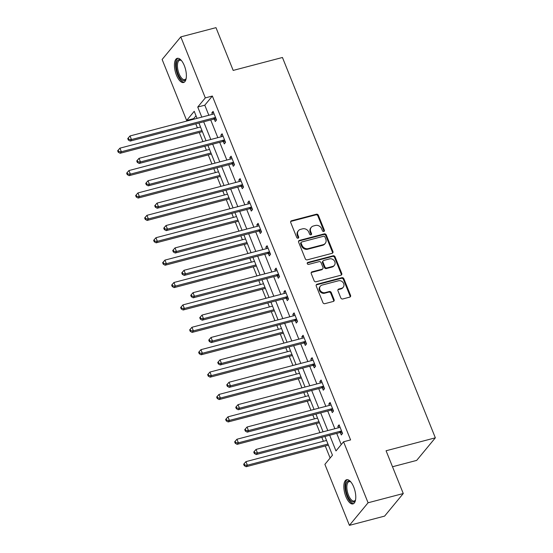<?xml version="1.0" encoding="UTF-8"?>
<svg xmlns="http://www.w3.org/2000/svg" width="553" height="553" viewBox="0 0 553 553"><rect width="100%" height="100%" fill="white"/><g stroke="black" fill="none" stroke-linecap="round" stroke-linejoin="round"><path stroke-width="0.83" d="M323.802 231.479A1.099 0.961 39.6 0 0 324.376 230.242L318.355 215.276A1.576 1.369 39.6 0 0 316.406 214.225L291.535 220.758A1.576 1.369 39.6 0 0 290.726 222.527L296.74 237.5A1.099 0.961 39.6 0 0 298.675 236.988L297.894 235.053A5.032 4.376 39.6 0 1 298.44 230.684A5.032 4.376 39.6 0 1 300.507 229.384L302.574 228.838A5.032 4.376 39.6 0 1 308.809 232.184L309.59 234.126A1.099 0.961 39.6 0 0 311.526 233.615L310.745 231.679A5.032 4.376 39.6 0 1 311.284 227.311A5.032 4.376 39.6 0 1 313.357 226.011L315.424 225.465A5.032 4.376 39.6 0 1 321.659 228.811L322.44 230.753A1.099 0.961 39.6 0 0 323.802 231.479M323.927 231.437A1.099 0.961 39.6 0 0 323.871 230.85L317.851 215.884A1.576 1.369 39.6 0 0 315.901 214.841L291.03 221.366A1.576 1.369 39.6 0 0 290.691 221.511M298.226 238.191A1.099 0.961 39.6 0 0 298.171 237.603L297.39 235.661L297.894 235.053M311.076 234.818A1.099 0.961 39.6 0 0 311.021 234.223L310.24 232.288L310.745 231.679M345.867 496.573A12.505 5.24 75.3 0 1 346.627 479.728A12.505 5.24 75.3 0 1 353.74 487.055A12.505 5.24 75.3 0 1 352.98 503.907A12.505 5.24 75.3 0 1 345.867 496.573M176.469 75.187A12.505 5.24 75.3 0 1 177.23 58.335A12.505 5.24 75.3 0 1 184.343 65.669A12.505 5.24 75.3 0 1 183.582 82.515A12.505 5.24 75.3 0 1 176.469 75.187M340.814 297.922A1.576 1.369 39.6 0 0 342.763 298.966L349.738 297.134A1.576 1.369 39.6 0 0 350.554 295.364L343.869 278.74A1.576 1.369 39.6 0 0 341.92 277.696L317.049 284.228A1.576 1.369 39.6 0 0 316.233 285.998L322.917 302.622A1.576 1.369 39.6 0 0 324.867 303.666L333.293 301.454A1.576 1.369 39.6 0 0 334.109 299.685L331.254 292.565A1.576 1.369 39.6 0 0 329.305 291.521L325.123 292.62A4.21 3.657 39.6 0 1 320.47 290.823A4.21 3.657 39.6 0 1 320.367 286.171A4.21 3.657 39.6 0 1 322.095 285.078L338.464 280.779A4.21 3.657 39.6 0 1 343.116 282.576A4.21 3.657 39.6 0 1 343.226 287.235A4.21 3.657 39.6 0 1 341.498 288.32L338.768 289.032A1.576 1.369 39.6 0 0 337.952 290.809L340.814 297.922M196.018 115.798L193.688 118.618L186.651 120.464L162.126 59.468L180.796 36.892L215.988 27.65L233.179 70.418L282.445 57.484L435.342 437.824L386.077 450.764L403.268 493.532L368.077 502.774L349.413 525.35L324.894 464.354L332.457 455.202L324.936 436.49M180.796 36.892L205.315 97.888L197.746 107.04L201.797 117.112M329.685 435.239L335.989 450.93L343.558 441.778L350.595 439.925L212.352 96.042L205.315 97.888M343.558 441.778L368.077 502.774M332.125 253.322A1.576 1.369 39.6 0 0 332.941 251.553L326.256 234.928A1.576 1.369 39.6 0 0 324.307 233.878L299.436 240.41A1.576 1.369 39.6 0 0 298.62 242.179L305.304 258.804A1.576 1.369 39.6 0 0 307.254 259.855L332.125 253.322M335.063 256.834L341.747 273.459A1.576 1.369 39.6 0 1 340.931 275.228L316.06 281.76A1.576 1.369 39.6 0 1 314.111 280.717L311.249 273.597A1.576 1.369 39.6 0 1 312.065 271.827L322.157 269.18A1.576 1.369 39.6 0 0 322.973 267.41L321.072 262.689A1.576 1.369 39.6 0 0 319.122 261.645L308.622 264.396A1.099 0.961 39.6 0 1 307.827 262.426L333.113 255.79A1.576 1.369 39.6 0 1 335.063 256.834L334.558 257.442L341.242 274.067L341.747 273.459M392.506 466.753L416.679 460.4L435.342 437.824M212.352 96.042L204.79 105.194L208.834 115.266M210.714 119.932L217.834 137.656M219.714 142.321L226.834 160.045M228.714 164.711L235.834 182.435M237.714 187.101L244.841 204.824M246.714 209.49L253.841 227.214M255.714 231.88L262.841 249.603M264.714 254.269L271.841 271.993M273.714 276.666L280.841 294.383M282.714 299.055L289.841 316.772M291.721 321.445L298.841 339.162M300.721 343.835L307.841 361.551M309.721 366.224L316.841 383.941M318.722 388.614L325.841 406.337M327.722 411.003L334.848 428.727M336.722 433.393L341.229 444.598M214.35 119.185L215.283 121.508L216.541 119.987L213.078 111.374L211.82 112.895L212.393 114.333M223.35 141.575L224.283 143.898L225.541 142.377L222.085 133.764L220.82 135.285L221.394 136.722M232.35 163.964L233.283 166.287L234.541 164.766L231.085 156.153L229.82 157.681L230.394 159.112M241.35 186.354L242.283 188.677L243.548 187.156L240.085 178.543L238.82 180.071L239.401 181.502M250.35 208.744L251.283 211.066L252.548 209.546L249.085 200.933L247.82 202.46L248.401 203.891M259.35 231.133L260.283 233.456L261.548 231.935L258.085 223.322L256.82 224.85L257.401 226.281M268.35 253.523L269.283 255.852L270.548 254.325L267.085 245.712L265.827 247.239L266.401 248.67M277.35 275.919L278.283 278.242L279.548 276.714L276.085 268.101L274.827 269.629L275.401 271.06M286.35 298.309L287.29 300.632L288.548 299.104L285.085 290.491L283.827 292.019L284.401 293.449M295.357 320.699L296.29 323.021L297.549 321.493L294.085 312.88L292.827 314.408L293.401 315.839M304.357 343.088L305.291 345.411L306.549 343.883L303.085 335.27L301.827 336.798L302.401 338.229M313.357 365.478L314.291 367.8L315.549 366.273L312.086 357.66L310.827 359.187L311.401 360.618M322.358 387.867L323.291 390.19L324.549 388.662L321.093 380.049L319.828 381.577L320.401 383.008M331.358 410.257L332.291 412.579L333.549 411.052L330.093 402.446L328.828 403.966L329.401 405.397M340.358 432.646L341.291 434.969L342.556 433.441L339.093 424.835L337.828 426.356L338.408 427.787M193.688 118.618L193.916 119.178M195.79 123.851L197.386 127.826M199.267 132.492L202.916 141.575M204.79 146.241L206.393 150.216M208.267 154.881L211.917 163.964M213.797 168.63L215.394 172.605M217.267 177.271L220.917 186.354M222.797 191.02L224.394 194.995M226.267 199.661L229.917 208.744M231.797 213.41L233.394 217.384M235.267 222.05L238.917 231.133M240.797 235.799L242.394 239.774M244.267 244.44L247.917 253.523M249.797 258.189L251.394 262.163M253.267 266.829L256.924 275.912M258.797 280.578L260.394 284.553M262.274 289.219L265.924 298.302M267.797 302.968L269.394 306.943M271.274 311.609L274.924 320.692M276.797 325.358L278.394 329.332M280.274 333.998L283.924 343.081M285.797 347.747L287.394 351.722M289.274 356.395L292.924 365.471M294.797 370.137L296.394 374.111M298.274 378.784L301.924 387.86M303.804 392.533L305.401 396.501M307.274 401.174L310.924 410.25M312.804 414.923L314.401 418.891M316.275 423.563L319.924 432.64M321.805 437.312L323.401 441.28M325.275 445.953L330.127 458.022M403.268 493.532L384.605 516.108L349.413 525.35M197.048 118.356L194.214 111.312L186.651 120.464M323.063 431.817L315.936 414.1M314.063 409.427L306.936 391.704M305.056 387.038L297.936 369.314M296.055 364.648L288.936 346.925M287.055 342.259L279.936 324.535M278.055 319.869L270.935 302.145M269.055 297.479L261.928 279.756M260.055 275.09L252.928 257.366M251.055 252.7L243.928 234.977M242.055 230.311L234.928 212.587M233.055 207.921L225.928 190.197M224.055 185.531L216.928 167.808M215.048 163.142L207.928 145.418M206.048 140.745L198.928 123.029M203.677 121.778L210.797 139.501M212.677 144.174L219.797 161.891M221.677 166.564L228.797 184.28M230.677 188.953L237.797 206.67M239.677 211.343L246.797 229.06M248.677 233.732L255.804 251.449M257.677 256.122L264.804 273.846M266.677 278.512L273.804 296.235M275.677 300.901L282.804 318.625M284.677 323.291L291.804 341.014M293.678 345.68L300.804 363.404M302.685 368.07L309.804 385.794M311.685 390.459L318.805 408.183M320.685 412.849L327.805 430.573M204.79 105.194L197.746 107.04M211.82 112.895L213.513 112.453M220.82 135.285L222.513 134.842M229.82 157.681L231.513 157.232M238.82 180.071L240.52 179.621M247.82 202.46L249.521 202.011M256.82 224.85L258.521 224.4M265.827 247.239L267.521 246.79M274.827 269.629L276.521 269.18M283.827 292.019L285.521 291.569M292.827 314.408L294.521 313.966M301.827 336.798L303.521 336.355M310.827 359.187L312.521 358.745M319.828 381.577L321.521 381.135M328.828 403.966L330.521 403.524M337.828 426.356L339.528 425.914M311.284 227.311L310.779 227.919A5.032 4.376 39.6 0 0 310.24 232.288M298.44 230.684L297.936 231.292A5.032 4.376 39.6 0 0 297.39 235.661M332.464 253.177A1.576 1.369 39.6 0 0 332.436 252.161L325.752 235.537A1.576 1.369 39.6 0 0 323.802 234.493L298.931 241.018A1.576 1.369 39.6 0 0 298.592 241.163M324.943 236.981A1.099 0.961 39.6 0 0 323.581 236.249L301.751 241.986A1.099 0.961 39.6 0 0 301.178 243.223L302 245.269A5.032 4.376 39.6 0 0 308.235 248.615L323.159 244.696A5.032 4.376 39.6 0 0 325.226 243.396A5.032 4.376 39.6 0 0 325.765 239.027L324.943 236.981M301.302 242.269L300.797 242.878A1.099 0.961 39.6 0 0 300.673 243.832L301.178 243.223M325.226 243.396L324.722 244.004A5.032 4.376 39.6 0 1 322.655 245.304L307.731 249.223A5.032 4.376 39.6 0 1 301.496 245.878L300.673 243.832M341.27 275.083A1.576 1.369 39.6 0 0 341.242 274.067M322.8 268.772L322.295 269.38A1.576 1.369 39.6 0 1 321.652 269.788L311.56 272.435A1.576 1.369 39.6 0 0 311.221 272.581M334.558 257.442A1.576 1.369 39.6 0 0 332.609 256.398L307.323 263.034A1.099 0.961 39.6 0 0 307.198 263.076M332.623 266.428A4.21 3.657 39.6 0 0 334.351 265.343A4.21 3.657 39.6 0 0 334.24 260.691A4.21 3.657 39.6 0 0 329.588 258.894L323.823 260.408A1.576 1.369 39.6 0 0 323.007 262.177L324.901 266.899A1.576 1.369 39.6 0 0 326.851 267.942L332.623 266.428L332.118 267.044A4.21 3.657 39.6 0 0 333.846 265.952L334.351 265.343M323.173 260.816L322.669 261.424A1.576 1.369 39.6 0 0 322.503 262.793L323.007 262.177M332.118 267.044L326.346 268.558A1.576 1.369 39.6 0 1 324.397 267.507L322.503 262.793M343.226 287.235L342.722 287.843A4.21 3.657 39.6 0 1 340.994 288.929L338.263 289.648A1.576 1.369 39.6 0 0 337.918 289.793M320.367 286.171L319.862 286.779A4.21 3.657 39.6 0 0 319.966 291.431A4.21 3.657 39.6 0 0 324.618 293.228L325.123 292.62M333.639 301.309A1.576 1.369 39.6 0 0 333.604 300.293L330.749 293.18A1.576 1.369 39.6 0 0 328.8 292.129L324.618 293.228M350.077 296.989A1.576 1.369 39.6 0 0 350.049 295.973L343.365 279.348A1.576 1.369 39.6 0 0 341.415 278.304L316.544 284.836A1.576 1.369 39.6 0 0 316.205 284.982M200.525 127.003L119.939 148.163L121.377 151.75L120.119 153.278L202.398 131.669M118.736 151.612L118.162 150.174L117.658 150.789L118.231 152.22L118.736 151.612L121.377 151.75L201.963 130.591M118.162 150.174L119.939 148.163M120.119 153.278L118.231 152.22M215.608 117.658L215.366 117.63A1.604 1.396 39.6 0 0 214.799 117.665L131.469 139.55L130.024 135.955L213.361 114.077A1.604 1.396 39.6 0 0 213.845 113.835L214.018 113.697M216.32 119.434L214.108 119.158A1.604 1.396 39.6 0 0 213.541 119.192L130.204 141.07L131.469 139.55L128.828 139.411L128.248 137.974L127.743 138.582L128.324 140.02L128.828 139.411M128.324 140.02L130.204 141.07M130.024 135.955L128.248 137.974M186.167 78.436A10.818 4.535 75.3 0 1 185.988 78.885A10.818 4.535 75.3 0 1 179.69 77.358A10.818 4.535 75.3 0 1 176.455 63.795A10.818 4.535 75.3 0 1 181.114 60.312A10.818 4.535 75.3 0 1 181.488 60.616A10.016 4.196 -104.7 0 0 179.69 60.256A10.016 4.196 -104.7 0 0 177.534 64.086A10.016 4.196 -104.7 0 0 179.518 74.766A10.016 4.196 -104.7 0 0 184.778 79.632A10.016 4.196 -104.7 0 0 186.167 78.436M177.969 58.265A12.422 5.205 -104.7 0 0 175.702 62.862A12.422 5.205 -104.7 0 0 177.962 75.671A12.422 5.205 -104.7 0 0 184.26 82.21M347.526 495.64A10.818 4.535 75.3 0 1 346.019 484.2A10.818 4.535 75.3 0 1 350.512 481.704A10.818 4.535 75.3 0 1 350.885 482.009A10.016 4.196 -104.7 0 0 349.088 481.649A10.016 4.196 -104.7 0 0 348.48 495.149A10.016 4.196 -104.7 0 0 354.176 501.025A10.016 4.196 -104.7 0 0 355.565 499.829A10.818 4.535 75.3 0 1 355.385 500.271A10.818 4.535 75.3 0 1 347.526 495.64M347.367 479.658A12.422 5.205 -104.7 0 0 347.021 496.248A12.422 5.205 -104.7 0 0 353.657 503.603M209.525 149.393L128.939 170.552L130.377 174.14L129.119 175.667L211.398 154.059M127.736 174.001L127.162 172.564L126.658 173.179L127.231 174.61L127.736 174.001L130.377 174.14L210.97 152.981M127.162 172.564L128.939 170.552M129.119 175.667L127.231 174.61M218.525 171.783L137.939 192.942L139.384 196.529L138.119 198.057L220.398 176.448M136.736 196.391L136.162 194.953L135.658 195.568L136.232 196.999L136.736 196.391L139.384 196.529L219.97 175.37M136.162 194.953L137.939 192.942M138.119 198.057L136.232 196.999M224.608 140.054L224.366 140.02A1.604 1.396 39.6 0 0 223.799 140.054L140.469 161.939L139.024 158.352L222.361 136.467A1.604 1.396 39.6 0 0 222.845 136.225L223.018 136.086M225.327 141.824L223.108 141.547A1.604 1.396 39.6 0 0 222.541 141.582L139.211 163.46L140.469 161.939L137.828 161.801L137.248 160.363L136.743 160.971L137.324 162.409L137.828 161.801M137.324 162.409L139.211 163.46M139.024 158.352L137.248 160.363M233.608 162.444L233.373 162.409A1.604 1.396 39.6 0 0 232.799 162.444L149.469 184.329L148.024 180.741L231.361 158.856A1.604 1.396 39.6 0 0 231.845 158.614L232.018 158.476M234.327 164.213L232.108 163.937A1.604 1.396 39.6 0 0 231.541 163.971L148.211 185.849L149.469 184.329L146.828 184.19L146.255 182.753L145.75 183.361L146.324 184.799L146.828 184.19M146.324 184.799L148.211 185.849M148.024 180.741L146.255 182.753M227.525 194.172L146.939 215.331L148.384 218.919L147.119 220.447L229.405 198.838M145.743 218.781L145.162 217.343L144.658 217.958L145.239 219.389L145.743 218.781L148.384 218.919L228.97 197.76M145.162 217.343L146.939 215.331M147.119 220.447L145.239 219.389M236.525 216.562L155.939 237.721L157.384 241.308L156.119 242.836L238.405 221.228M154.743 241.17L154.163 239.732L153.658 240.348L154.239 241.779L154.743 241.17L157.384 241.308L237.97 220.149M154.163 239.732L155.939 237.721M156.119 242.836L154.239 241.779M245.525 238.951L164.939 260.11L166.384 263.698L165.119 265.226L247.405 243.617M163.743 263.56L163.163 262.129L162.658 262.737L163.239 264.168L163.743 263.56L166.384 263.698L246.97 242.539M163.163 262.129L164.939 260.11M165.119 265.226L163.239 264.168M242.608 184.833L242.373 184.799A1.604 1.396 39.6 0 0 241.806 184.833L158.469 206.718L157.031 203.131L240.361 181.246A1.604 1.396 39.6 0 0 240.845 181.004L241.018 180.866M243.327 186.61L241.108 186.326A1.604 1.396 39.6 0 0 240.541 186.361L157.211 208.239L158.469 206.718L155.828 206.58L155.255 205.142L154.75 205.751L155.324 207.188L155.828 206.58M155.324 207.188L157.211 208.239M157.031 203.131L155.255 205.142M251.615 207.223L251.373 207.188A1.604 1.396 39.6 0 0 250.806 207.223L167.469 229.108L166.031 225.52L249.362 203.635A1.604 1.396 39.6 0 0 249.845 203.393L250.018 203.255M252.327 208.999L250.108 208.716A1.604 1.396 39.6 0 0 249.541 208.751L166.211 230.629L167.469 229.108L164.829 228.97L164.255 227.532L163.75 228.14L164.324 229.578L164.829 228.97M164.324 229.578L166.211 230.629M166.031 225.52L164.255 227.532M260.615 229.613L260.373 229.578A1.604 1.396 39.6 0 0 259.806 229.613L176.469 251.497L175.031 247.91L258.362 226.025A1.604 1.396 39.6 0 0 258.845 225.783L259.018 225.645M261.327 231.389L259.108 231.106A1.604 1.396 39.6 0 0 258.541 231.14L175.211 253.025L176.469 251.497L173.829 251.359L173.255 249.921L172.75 250.53L173.324 251.968L173.829 251.359M173.324 251.968L175.211 253.025M175.031 247.91L173.255 249.921M269.615 252.002L269.373 251.968A1.604 1.396 39.6 0 0 268.806 252.002L185.469 273.887L184.031 270.299L267.362 248.415A1.604 1.396 39.6 0 0 267.846 248.173L268.018 248.034M270.327 253.779L268.108 253.495A1.604 1.396 39.6 0 0 267.541 253.53L184.211 275.415L185.469 273.887L182.829 273.749L182.255 272.311L181.75 272.926L182.324 274.357L182.829 273.749M182.324 274.357L184.211 275.415M184.031 270.299L182.255 272.311M278.615 274.392L278.373 274.357A1.604 1.396 39.6 0 0 277.806 274.392L194.476 296.277L193.032 292.689L276.362 270.804A1.604 1.396 39.6 0 0 276.846 270.562L277.018 270.424M279.327 276.168L277.115 275.885A1.604 1.396 39.6 0 0 276.548 275.919L193.211 297.804L194.476 296.277L191.829 296.138L191.255 294.701L190.75 295.316L191.331 296.747L191.829 296.138M191.331 296.747L193.211 297.804M193.032 292.689L191.255 294.701M287.615 296.781L287.373 296.754A1.604 1.396 39.6 0 0 286.807 296.781L203.476 318.666L202.032 315.079L285.362 293.194A1.604 1.396 39.6 0 0 285.846 292.952L286.019 292.814M288.327 298.558L286.115 298.274A1.604 1.396 39.6 0 0 285.548 298.309L202.211 320.194L203.476 318.666L200.836 318.528L200.255 317.09L199.751 317.705L200.331 319.136L200.836 318.528M200.331 319.136L202.211 320.194M202.032 315.079L200.255 317.09M296.615 319.171L296.373 319.143A1.604 1.396 39.6 0 0 295.807 319.178L212.476 341.056L211.032 337.468L294.362 315.583A1.604 1.396 39.6 0 0 294.846 315.341L295.019 315.203M297.327 320.947L295.115 320.664A1.604 1.396 39.6 0 0 294.549 320.699L211.211 342.584L212.476 341.056L209.836 340.918L209.255 339.48L208.751 340.095L209.331 341.526L209.836 340.918M209.331 341.526L211.211 342.584M211.032 337.468L209.255 339.48M305.615 341.56L305.374 341.533A1.604 1.396 39.6 0 0 304.807 341.567L221.476 363.445L220.032 359.858L303.369 337.98A1.604 1.396 39.6 0 0 303.853 337.738L304.019 337.593M306.327 343.337L304.115 343.054A1.604 1.396 39.6 0 0 303.549 343.088L220.212 364.973L221.476 363.445L218.836 363.307L218.255 361.876L217.751 362.485L218.331 363.915L218.836 363.307M218.331 363.915L220.212 364.973M220.032 359.858L218.255 361.876M314.616 363.95L314.374 363.922A1.604 1.396 39.6 0 0 313.807 363.957L230.477 385.835L229.032 382.247L312.369 360.369A1.604 1.396 39.6 0 0 312.853 360.127L313.026 359.982M315.328 365.727L313.116 365.443A1.604 1.396 39.6 0 0 312.549 365.478L229.212 387.363L230.477 385.835L227.836 385.697L227.255 384.266L226.751 384.874L227.331 386.305L227.836 385.697M227.331 386.305L229.212 387.363M229.032 382.247L227.255 384.266M323.616 386.34L323.374 386.312A1.604 1.396 39.6 0 0 322.807 386.347L239.477 408.225L238.032 404.637L321.369 382.759A1.604 1.396 39.6 0 0 321.853 382.517L322.026 382.379M324.334 388.116L322.116 387.833A1.604 1.396 39.6 0 0 321.549 387.867L238.219 409.752L239.477 408.225L236.836 408.086L236.255 406.655L235.758 407.264L236.331 408.702L236.836 408.086M236.331 408.702L238.219 409.752M238.032 404.637L236.255 406.655M332.616 408.729L332.381 408.702A1.604 1.396 39.6 0 0 331.814 408.736L248.477 430.614L247.032 427.027L330.369 405.149A1.604 1.396 39.6 0 0 330.853 404.907L331.026 404.768M333.335 410.506L331.116 410.222A1.604 1.396 39.6 0 0 330.549 410.257L247.219 432.142L248.477 430.614L245.836 430.476L245.262 429.045L244.758 429.653L245.332 431.091L245.836 430.476M245.332 431.091L247.219 432.142M247.032 427.027L245.262 429.045M341.616 431.119L341.381 431.091A1.604 1.396 39.6 0 0 340.814 431.126L257.477 453.004L256.039 449.416L339.369 427.538A1.604 1.396 39.6 0 0 339.853 427.296L340.026 427.158M342.335 432.895L340.116 432.619A1.604 1.396 39.6 0 0 339.549 432.646L256.219 454.531L257.477 453.004L254.836 452.866L254.262 451.435L253.758 452.043L254.332 453.481L254.836 452.866M254.332 453.481L256.219 454.531M256.039 449.416L254.262 451.435M254.525 261.341L173.939 282.5L175.384 286.088L174.119 287.615L256.405 266.007M172.743 285.949L172.163 284.519L171.658 285.127L172.239 286.558L172.743 285.949L175.384 286.088L255.97 264.928M172.163 284.519L173.939 282.5M174.119 287.615L172.239 286.558M263.525 283.73L182.939 304.89L184.384 308.477L183.126 310.005L265.405 288.396M181.743 308.339L181.163 306.908L180.658 307.516L181.239 308.954L181.743 308.339L184.384 308.477L264.97 287.318M181.163 306.908L182.939 304.89M183.126 310.005L181.239 308.954M272.532 306.12L191.939 327.279L193.384 330.867L192.126 332.394L274.406 310.786M190.744 330.729L190.17 329.298L189.665 329.906L190.239 331.344L190.744 330.729L193.384 330.867L273.97 309.708M190.17 329.298L191.939 327.279M192.126 332.394L190.239 331.344M281.532 328.51L200.946 349.669L202.384 353.256L201.126 354.784L283.406 333.176M199.744 353.118L199.17 351.687L198.665 352.296L199.239 353.733L199.744 353.118L202.384 353.256L282.97 332.097M199.17 351.687L200.946 349.669M201.126 354.784L199.239 353.733M290.532 350.899L209.946 372.058L211.384 375.646L210.126 377.174L292.406 355.565M208.744 375.508L208.17 374.077L207.665 374.685L208.239 376.123L208.744 375.508L211.384 375.646L291.97 354.487M208.17 374.077L209.946 372.058M210.126 377.174L208.239 376.123M299.532 373.289L218.947 394.448L220.384 398.042L219.126 399.563L301.406 377.962M217.744 397.904L217.17 396.466L216.665 397.075L217.239 398.513L217.744 397.904L220.384 398.042L300.977 376.876M217.17 396.466L218.947 394.448M219.126 399.563L217.239 398.513M308.533 395.678L227.947 416.844L229.384 420.432L228.126 421.953L310.406 400.351M226.744 420.294L226.17 418.856L225.665 419.464L226.239 420.902L226.744 420.294L229.384 420.432L309.977 399.266M226.17 418.856L227.947 416.844M228.126 421.953L226.239 420.902M317.533 418.068L236.947 439.234L238.391 442.822L237.126 444.342L319.413 422.741M235.744 442.683L235.17 441.246L234.666 441.854L235.246 443.292L235.744 442.683L238.391 442.822L318.977 421.656M235.17 441.246L236.947 439.234M237.126 444.342L235.246 443.292M326.533 440.458L245.947 461.624L247.391 465.211L246.126 466.732L328.413 445.13M244.751 465.073L244.17 463.635L243.666 464.244L244.246 465.681L244.751 465.073L247.391 465.211L327.977 444.045M244.17 463.635L245.947 461.624M246.126 466.732L244.246 465.681M323.871 230.85L324.376 230.242M298.171 237.603L298.675 236.988M311.021 234.223L311.526 233.615M291.03 221.366L291.535 220.758M315.901 214.841L316.406 214.225M317.851 215.884L318.355 215.276M298.931 241.018L299.436 240.41M323.802 234.493L324.307 233.878M325.752 235.537L326.256 234.928M332.436 252.161L332.941 251.553M301.496 245.878L302 245.269M307.731 249.223L308.235 248.615M322.655 245.304L323.159 244.696M311.56 272.435L312.065 271.827M321.652 269.788L322.157 269.18M307.323 263.034L307.827 262.426M332.609 256.398L333.113 255.79M324.397 267.507L324.901 266.899M326.346 268.558L326.851 267.942M338.263 289.648L338.768 289.032M340.994 288.929L341.498 288.32M328.8 292.129L329.305 291.521M330.749 293.18L331.254 292.565M333.604 300.293L334.109 299.685M316.544 284.836L317.049 284.228M341.415 278.304L341.92 277.696M343.365 279.348L343.869 278.74M350.049 295.973L350.554 295.364M215.366 117.63L214.108 119.158M214.799 117.665L213.541 119.192M224.366 140.02L223.108 141.547M223.799 140.054L222.541 141.582M233.373 162.409L232.108 163.937M232.799 162.444L231.541 163.971M242.373 184.799L241.108 186.326M241.806 184.833L240.541 186.361M251.373 207.188L250.108 208.716M250.806 207.223L249.541 208.751M260.373 229.578L259.108 231.106M259.806 229.613L258.541 231.14M269.373 251.968L268.108 253.495M268.806 252.002L267.541 253.53M278.373 274.357L277.115 275.885M277.806 274.392L276.548 275.919M287.373 296.754L286.115 298.274M286.807 296.781L285.548 298.309M296.373 319.143L295.115 320.664M295.807 319.178L294.549 320.699M305.374 341.533L304.115 343.054M304.807 341.567L303.549 343.088M314.374 363.922L313.116 365.443M313.807 363.957L312.549 365.478M323.374 386.312L322.116 387.833M322.807 386.347L321.549 387.867M332.381 408.702L331.116 410.222M331.814 408.736L330.549 410.257M341.381 431.091L340.116 432.619M340.814 431.126L339.549 432.646"/></g></svg>
